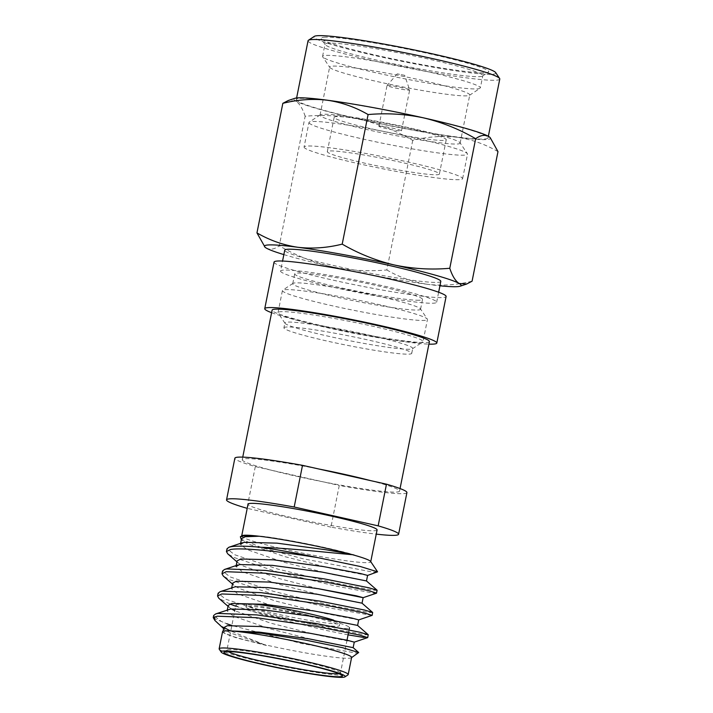 <?xml version="1.0" encoding="UTF-8"?>
<svg xmlns="http://www.w3.org/2000/svg" width="713" height="713" viewBox="0 0 713 713"><rect width="100%" height="100%" fill="white"/><g stroke="black" fill="none" stroke-linecap="round" stroke-linejoin="round"><path stroke-width="0.53" stroke-dasharray="3.56 2.67" d="M495.695 72.628A92.743 6.8 11.3 0 1 491.07 74.33A92.743 6.8 11.3 0 1 375.787 55.774A92.743 6.8 11.3 0 1 314.299 36.381M499.777 79.045A97.752 7.166 11.3 0 1 494.742 80.284A97.752 7.166 11.3 0 1 373.238 60.721A97.752 7.166 11.3 0 1 308.061 40.739M325.484 37.165A85.471 6.265 -168.7 0 0 321.215 38.743A85.471 6.265 -168.7 0 0 378.068 55.712A85.471 6.265 -168.7 0 0 484.314 72.815A85.471 6.265 -168.7 0 0 488.396 72.147A85.471 6.265 -168.7 0 0 422.123 52.165A85.471 6.265 -168.7 0 0 325.484 37.165M329.156 43.11A80.462 5.9 -168.7 0 0 325.012 44.126A80.462 5.9 -168.7 0 0 325.146 44.598A80.462 5.9 -168.7 0 0 378.665 60.569A80.462 5.9 -168.7 0 0 478.673 76.674A80.462 5.9 -168.7 0 0 482.523 76.041A80.462 5.9 -168.7 0 0 482.817 75.658A80.462 5.9 -168.7 0 0 417.283 56.621A80.462 5.9 -168.7 0 0 329.156 43.11M472.086 281.189C457.078 284.95 442.283 286.002 427.711 284.335A100.266 7.353 -168.7 0 0 439.939 285.788M497.977 151.628C485.196 144.204 471.569 139.418 457.104 137.252C442.532 135.595 427.738 136.646 412.729 140.399C396.303 130.88 378.959 123.937 360.689 119.57C342.32 115.711 323.809 114.606 305.155 116.255L279.264 245.825C274.514 249.309 270.209 250.076 266.359 248.124L264.755 246.965M305.155 116.255C302.633 108.563 299.496 103.492 295.752 101.041L288.221 100.533M412.729 140.399L386.838 269.969C368.184 271.617 349.673 270.512 331.304 266.653C313.034 262.295 295.69 255.352 279.264 245.825M283.854 254.594A100.266 7.353 11.3 0 0 331.304 266.653A100.266 7.353 11.3 0 0 427.711 284.335C413.246 282.179 399.619 277.384 386.838 269.969M489.867 137.297A100.266 7.353 11.3 0 1 457.104 137.252A100.266 7.353 11.3 0 1 360.689 119.57A100.266 7.353 11.3 0 1 295.752 101.041A100.266 7.353 11.3 0 1 294.826 98.323M404.663 75.328L397.293 73.858L404.663 75.328L409.654 89.99A11.533 0.847 -168.7 0 0 400.029 87.244A11.533 0.847 -168.7 0 0 387.631 85.355A11.533 0.847 11.3 0 0 387.061 85.471A11.533 0.847 11.3 0 0 387.043 85.507A11.533 0.847 11.3 0 0 396.428 88.234A11.533 0.847 11.3 0 0 409.057 90.168A11.533 0.847 -168.7 0 0 409.654 90.025A11.533 0.847 -168.7 0 0 409.654 89.99M379.485 126.13A11.533 0.847 11.3 0 1 392.114 128.064A11.533 0.847 11.3 0 1 401.508 130.791A11.533 0.847 11.3 0 1 400.911 130.934A11.533 0.847 11.3 0 1 388.282 129A11.533 0.847 11.3 0 1 378.897 126.272A11.533 0.847 11.3 0 1 379.485 126.13M443.299 140.452A57.147 4.189 11.3 0 1 380.706 130.853A57.147 4.189 11.3 0 1 334.156 117.333A57.147 4.189 11.3 0 1 337.106 116.611A57.147 4.189 -168.7 0 1 399.699 126.21A57.147 4.189 -168.7 0 1 446.24 139.73A57.147 4.189 -168.7 0 1 443.299 140.452M439.386 174.052A57.147 4.189 -168.7 0 1 436.445 174.765A57.147 4.189 11.3 0 1 373.853 165.175A57.147 4.189 11.3 0 1 327.303 151.655A57.147 4.189 11.3 0 1 330.244 150.933A57.147 4.189 -168.7 0 1 392.836 160.523A57.147 4.189 -168.7 0 1 439.386 174.052L446.24 139.73M304.077 147.012A80.836 5.927 11.3 0 0 369.913 166.138A80.836 5.927 11.3 0 0 458.45 179.712A80.836 5.927 -168.7 0 0 462.612 178.687A80.836 5.927 -168.7 0 0 396.776 159.56A80.836 5.927 -168.7 0 0 308.239 145.996A80.836 5.927 11.3 0 0 304.077 147.012L308.97 122.493A80.836 5.927 11.3 0 1 309.273 122.11A80.836 5.927 11.3 0 1 313.132 121.477A80.836 5.927 -168.7 0 1 398.79 134.445A80.836 5.927 -168.7 0 1 467.38 153.705A80.836 5.927 -168.7 0 1 467.514 154.177A80.836 5.927 -168.7 0 1 463.352 155.193A80.836 5.927 11.3 0 1 374.815 141.62A80.836 5.927 11.3 0 1 308.97 122.493M460.019 142.725A71.434 5.241 -168.7 0 1 460.135 143.144A71.434 5.241 -168.7 0 1 456.454 144.044A71.434 5.241 11.3 0 1 378.211 132.048A71.434 5.241 11.3 0 1 320.03 115.149A71.434 5.241 11.3 0 1 320.289 114.811A71.434 5.241 11.3 0 1 323.702 114.249A71.434 5.241 -168.7 0 1 399.396 125.702A71.434 5.241 -168.7 0 1 460.019 142.725L467.38 153.705M329.762 67.396A71.434 5.241 11.3 0 0 390.385 84.419A71.434 5.241 11.3 0 0 466.079 95.872A71.434 5.241 -168.7 0 0 469.493 95.31A71.434 5.241 -168.7 0 0 469.76 94.972A71.434 5.241 -168.7 0 0 411.57 78.073A71.434 5.241 -168.7 0 0 333.327 66.077A71.434 5.241 11.3 0 0 329.656 66.977A71.434 5.241 11.3 0 0 329.762 67.396L322.695 56.853A80.462 5.9 11.3 0 1 322.57 56.38A80.462 5.9 11.3 0 1 326.706 55.373A80.462 5.9 -168.7 0 1 414.832 68.876A80.462 5.9 -168.7 0 1 480.366 87.913L482.817 75.658M469.493 95.31L480.072 88.296A80.462 5.9 -168.7 0 1 476.231 88.929A80.462 5.9 11.3 0 1 390.974 76.024A80.462 5.9 11.3 0 1 322.695 56.853M296.296 99.57A97.752 7.166 11.3 0 0 375.92 122.698A97.752 7.166 11.3 0 0 482.986 139.115A97.752 7.166 -168.7 0 0 488.022 137.876A97.752 7.166 -168.7 0 0 408.397 114.748A97.752 7.166 -168.7 0 0 301.332 98.341A97.752 7.166 11.3 0 0 296.296 99.57L296.617 97.966M440.812 281.403A79.58 5.838 -168.7 0 1 436.712 282.401A79.58 5.838 11.3 0 1 349.548 269.042A79.58 5.838 11.3 0 1 284.728 250.21M280.565 271.047A79.58 5.838 11.3 0 0 345.386 289.879A79.58 5.838 11.3 0 0 432.55 303.239A79.58 5.838 -168.7 0 0 436.65 302.241A79.58 5.838 -168.7 0 0 371.829 283.409A79.58 5.838 -168.7 0 0 284.665 270.049A79.58 5.838 11.3 0 0 280.565 271.047L282.571 261.038M419.164 300.235A65.168 4.777 11.3 0 1 347.784 289.291A65.168 4.777 11.3 0 1 294.701 273.872A65.168 4.777 11.3 0 1 298.052 273.052A65.168 4.777 -168.7 0 1 369.432 283.997A65.168 4.777 -168.7 0 1 422.515 299.415A65.168 4.777 -168.7 0 1 419.164 300.235M420.447 308.836A65.168 4.777 -168.7 0 1 420.554 309.219A65.168 4.777 -168.7 0 1 417.203 310.039A65.168 4.777 11.3 0 1 345.823 299.095A65.168 4.777 11.3 0 1 292.74 283.676A65.168 4.777 11.3 0 1 292.981 283.373A65.168 4.777 11.3 0 1 296.1 282.856A65.168 4.777 -168.7 0 1 365.154 293.31A65.168 4.777 -168.7 0 1 420.447 308.836L427.328 319.085A73.947 5.419 -168.7 0 0 364.584 301.465A73.947 5.419 -168.7 0 0 286.234 289.612A73.947 5.419 11.3 0 0 282.696 290.191A73.947 5.419 11.3 0 0 282.428 290.539A73.947 5.419 11.3 0 0 342.65 308.034A73.947 5.419 11.3 0 0 423.638 320.449A73.947 5.419 -168.7 0 0 427.444 319.513A73.947 5.419 -168.7 0 0 427.328 319.085M283.926 327.802A65.168 4.777 11.3 0 1 287.277 326.982A65.168 4.777 -168.7 0 1 358.657 337.926A65.168 4.777 -168.7 0 1 411.74 353.345A65.168 4.777 -168.7 0 1 408.38 354.165A65.168 4.777 11.3 0 1 337.008 343.22A65.168 4.777 11.3 0 1 283.926 327.802L284.906 322.9A65.168 4.777 11.3 0 0 285.004 323.283A65.168 4.777 11.3 0 0 340.306 338.809A65.168 4.777 11.3 0 0 409.36 349.263A65.168 4.777 -168.7 0 0 412.479 348.746L422.764 341.928A73.947 5.419 -168.7 0 1 419.226 342.507A73.947 5.419 11.3 0 1 340.876 330.654A73.947 5.419 11.3 0 1 278.132 313.034A73.947 5.419 11.3 0 1 278.017 312.606A73.947 5.419 11.3 0 1 281.822 311.67A73.947 5.419 -168.7 0 1 362.81 324.085A73.947 5.419 -168.7 0 1 423.032 341.58L427.444 319.513M412.479 348.746A65.168 4.777 -168.7 0 0 412.72 348.443A65.168 4.777 -168.7 0 0 359.637 333.024A65.168 4.777 -168.7 0 0 288.257 322.08A65.168 4.777 11.3 0 0 284.906 322.9M241.921 535.73A65.801 4.822 -168.7 0 0 241.671 536.042A65.801 4.822 -168.7 0 0 295.262 551.612A65.801 4.822 -168.7 0 0 367.329 562.655A65.801 4.822 11.3 0 0 370.715 561.826A65.801 4.822 11.3 0 0 370.608 561.452M240.7 539.019L262.161 547.807L302.989 558.751L373.202 572.156L377.373 572.156M351.616 657.431A65.801 4.822 11.3 0 1 351.366 657.742A65.801 4.822 11.3 0 1 348.229 658.259A65.801 4.822 -168.7 0 1 264.024 644.552L230.094 632.868L225.014 629.802L223.784 627.618M358.746 652.858L355.903 653.01L301.795 643.554L231.85 625.488M219.248 649.187A65.801 4.822 -168.7 0 0 263.008 662.252A65.801 4.822 -168.7 0 0 344.798 675.425A65.801 4.822 -168.7 0 0 347.944 674.908M377.159 590.337L373.38 590.221L335.547 583.163L277.91 569.117L234.55 554.687L226.992 548.769M376.509 593.189L372.828 593.002L334.985 585.943L277.348 571.897L233.998 557.468L227.714 553.796M372.721 612.574L368.933 612.458L331.099 605.399L273.462 591.353L230.112 576.924L222.545 571.006M372.07 615.435L330.547 608.18L272.91 594.134L229.559 579.705L223.267 576.033M368.273 634.811L364.495 634.704L326.661 627.636L269.015 613.59L225.664 599.161L218.107 593.243M348.069 634.864L326.099 630.417L268.462 616.371L235.709 606.21M229.871 603.982L218.829 598.269M367.623 637.672L363.942 637.475M213.347 618.126L226.77 623.759L221.226 621.397L213.659 615.479M370.43 480.58A80.213 5.882 11.3 0 1 399.547 491.114A80.213 5.882 11.3 0 1 395.421 492.122A80.213 5.882 -168.7 0 1 323.221 481.854L255.307 466.605A87.726 6.435 11.3 0 1 234.862 458.209M429.422 341.58A80.213 5.882 11.3 0 1 425.296 342.596A80.213 5.882 -168.7 0 1 337.445 329.13A80.213 5.882 -168.7 0 1 272.116 310.146M242.75 457.122L242.233 459.68A80.213 5.882 -168.7 0 1 246.368 458.673A80.213 5.882 11.3 0 1 318.559 468.94M248.962 603.964A47.628 3.494 -168.7 0 0 246.511 604.571A47.628 3.494 -168.7 0 0 285.307 615.836A47.628 3.494 -168.7 0 0 337.463 623.83A47.628 3.494 11.3 0 0 339.914 623.233L339.424 625.684A47.628 3.494 11.3 0 1 336.973 626.281A47.628 3.494 -168.7 0 1 284.817 618.287A47.628 3.494 -168.7 0 1 246.021 607.021A47.628 3.494 -168.7 0 1 248.481 606.415A47.628 3.494 11.3 0 1 300.636 614.41A47.628 3.494 11.3 0 1 339.424 625.684M333.711 620.167A47.628 3.494 11.3 0 1 339.914 623.233M235.95 605.007A57.905 4.242 -168.7 0 1 238.926 604.276A57.905 4.242 11.3 0 1 302.348 614A57.905 4.242 11.3 0 1 349.504 627.698A57.905 4.242 11.3 0 1 346.527 628.42A57.905 4.242 -168.7 0 1 283.106 618.706A57.905 4.242 -168.7 0 1 235.95 605.007L226.886 650.354A57.905 4.242 11.3 0 1 227.099 650.078A57.905 4.242 11.3 0 1 229.862 649.623A57.905 4.242 11.3 0 1 291.216 658.91A57.905 4.242 11.3 0 1 340.351 672.707A57.905 4.242 11.3 0 1 340.44 673.045A57.905 4.242 11.3 0 1 338.88 673.678M228.089 651.548A57.905 4.242 11.3 0 1 226.886 650.354M222.572 631.647A65.801 4.822 -168.7 0 0 222.679 632.03A65.801 4.822 -168.7 0 0 264.024 644.552L230.228 630.809M217.224 622.993L223.829 627.476M377.088 529.964A65.801 4.822 11.3 0 1 373.701 530.793A65.801 4.822 -168.7 0 1 301.635 519.741A65.801 4.822 -168.7 0 1 248.044 504.18M406.918 492.585A87.726 6.435 11.3 0 1 339.272 485.455L330.948 527.13A87.726 6.435 -168.7 0 0 376.25 534.135M330.948 527.13L247.215 508.333M255.307 466.605L246.974 508.28M242.233 459.68A80.213 5.882 -168.7 0 0 271.359 470.215A80.213 5.882 -168.7 0 0 323.221 481.854L339.272 485.455M271.608 312.704A87.726 6.435 -168.7 0 0 349.513 332.169A87.726 6.435 -168.7 0 0 428.914 344.138M274.05 262.099A87.726 6.435 -168.7 0 0 345.502 282.856A87.726 6.435 -168.7 0 0 441.588 297.588A87.726 6.435 11.3 0 0 446.106 296.483M266.484 645.488L236.039 637.77L222.991 632.502L226.066 631.299L230.335 630.925M352.436 554.696L354.236 554.83C332.142 548.44 288.783 539.634 263.703 536.434L255.789 535.855M226.066 631.299L229.372 630.871M353.131 647.654L318.248 641.04L269.826 628.777L233.427 616.192L227.117 610.943L229.033 609.437M357.578 625.417L322.695 618.804L274.273 606.54L237.875 593.956L231.565 588.706L233.481 587.2M362.044 603.198L327.133 596.558L278.712 584.303L242.313 571.719L236.003 566.47L236.19 565.552M366.482 580.961L331.581 574.322L283.159 562.067L246.76 549.482L240.45 544.233L240.629 543.306M349.789 553.974L354.236 554.83M354.227 642.155L319.362 635.479L270.94 623.215L234.8 610.756M231.351 608.92L229.461 607.565L228.231 605.382M358.71 619.891L323.8 613.242L275.378 600.979L238.98 588.394L233.909 585.328L232.67 583.145M317.936 588.635L279.826 578.742L243.427 566.158L238.347 563.083L237.117 560.908M367.56 575.444L332.686 568.769L284.264 556.505L247.874 543.921L242.794 540.846L241.555 538.671M259.211 536.229L263.703 536.434M325.146 44.598L321.215 38.743M397.293 73.858L387.061 85.471M401.508 130.791L409.654 90.025M378.897 126.272L387.043 85.507M327.303 151.655L334.156 117.333M462.612 178.687L467.514 154.177M320.289 114.811L309.273 122.11M460.135 143.144L469.76 94.972M320.03 115.149L329.656 66.977M322.57 56.38L325.012 44.126M482.523 76.041L488.396 72.147M488.022 137.876L488.343 136.281M436.65 302.241L438.647 292.232M292.74 283.676L294.701 273.872M420.554 309.219L422.515 299.415M292.981 283.373L282.696 290.191M278.017 312.606L282.428 290.539M285.004 323.283L278.132 313.034M411.74 353.345L412.72 348.443M400.055 488.557L399.547 491.114M246.511 604.571L246.021 607.021M349.085 629.793L348.532 632.565M347.008 640.194L340.44 673.045M227.099 650.078L224.158 652.03M340.351 672.707L342.311 675.639M222.679 632.03L222.991 632.502M223.071 631.201L222.884 632.119M227.304 610.025L227.117 610.943M231.743 587.788L231.565 588.706M241.368 539.607L242.794 540.846M236.93 561.844L238.347 563.083M232.483 584.081L233.909 585.328M228.044 606.317L229.461 607.565M223.597 628.554L225.014 629.802"/><path stroke-width="1.07" d="M368.095 114.561C386.749 112.912 405.26 114.018 423.629 117.877A100.266 7.353 11.3 0 0 327.222 100.194C312.651 98.537 297.856 99.579 282.838 103.34L288.221 100.533L294.826 98.323A100.266 7.353 11.3 0 1 299.005 97.815A100.266 7.353 11.3 0 1 327.222 100.194C341.687 102.36 355.315 107.146 368.095 114.561L342.204 244.131C358.63 253.659 375.974 260.601 394.244 264.96C412.613 268.819 431.124 269.924 449.778 268.275C452.3 275.967 455.429 281.038 459.181 283.489L466.712 283.997L472.086 281.189L497.977 151.628L490.17 137.573L488.574 136.415A100.266 7.353 11.3 0 1 489.867 137.297L490.179 137.564M296.617 97.966L308.061 40.739A97.752 7.166 11.3 0 1 308.417 40.276L314.299 36.381A92.743 6.8 11.3 0 1 318.729 35.65A92.743 6.8 11.3 0 1 416.998 50.525A92.743 6.8 11.3 0 1 495.695 72.628L499.617 78.483A97.752 7.166 11.3 0 1 499.777 79.045L488.343 136.281M308.417 40.276A97.752 7.166 11.3 0 1 313.087 39.509A97.752 7.166 11.3 0 1 416.668 55.186A97.752 7.166 11.3 0 1 499.617 78.483M439.939 285.788A100.266 7.353 -168.7 0 0 455.928 286.715A100.266 7.353 -168.7 0 0 460.108 286.207A100.266 7.353 -168.7 0 0 459.181 283.489A100.266 7.353 11.3 0 0 394.244 264.96A100.266 7.353 11.3 0 0 297.829 247.277C312.401 248.935 327.196 247.892 342.204 244.131M475.669 138.705C480.419 135.229 484.724 134.463 488.574 136.415A100.266 7.353 11.3 0 0 423.629 117.877C441.9 122.244 459.243 129.187 475.669 138.705L449.778 268.275M282.838 103.34L256.956 232.901C269.737 240.326 283.364 245.112 297.829 247.277A100.266 7.353 -168.7 0 0 265.067 247.242A100.266 7.353 -168.7 0 0 266.359 248.124A100.266 7.353 11.3 0 0 283.854 254.594M265.067 247.242L256.956 232.901M282.571 261.038L284.728 250.21A79.58 5.838 11.3 0 1 288.827 249.211A79.58 5.838 -168.7 0 1 375.992 262.571A79.58 5.838 -168.7 0 1 440.812 281.403L438.647 292.232M226.538 499.884L234.862 458.209A87.726 6.435 11.3 0 1 239.381 457.104A87.726 6.435 11.3 0 1 302.508 465.339L294.184 507.014A87.726 6.435 -168.7 0 0 231.048 498.779A87.726 6.435 -168.7 0 0 226.538 499.884A87.726 6.435 -168.7 0 0 246.974 508.28L247.215 508.333M240.352 536.773L244.167 535.828L255.789 535.855A65.801 4.822 11.3 0 0 245.058 535.213A65.801 4.822 -168.7 0 0 241.921 535.73L240.352 536.773L241.368 539.607M219.141 648.803L222.572 631.647A65.801 4.822 -168.7 0 1 225.959 630.818A65.801 4.822 11.3 0 1 230.335 630.925A65.801 4.822 11.3 0 1 303.381 643.019A65.801 4.822 11.3 0 1 351.616 657.431L348.185 674.596A65.801 4.822 -168.7 0 0 294.594 659.026A65.801 4.822 -168.7 0 0 222.527 647.974A65.801 4.822 -168.7 0 0 219.141 648.803A65.801 4.822 -168.7 0 0 219.248 649.187L221.208 652.119A63.288 4.643 -168.7 0 0 263.311 664.685A63.288 4.643 -168.7 0 0 341.982 677.35A63.288 4.643 -168.7 0 0 345.003 676.851A63.288 4.643 -168.7 0 0 295.931 662.056A63.288 4.643 -168.7 0 0 224.372 650.951A63.288 4.643 -168.7 0 0 221.208 652.119M230.335 630.925L261.831 633.296L305.396 640.069L342.605 647.698L358.692 652.511L351.58 657.609M339.299 676.753A60.409 4.43 11.3 0 1 264.211 664.659A60.409 4.43 11.3 0 1 224.158 652.03A60.409 4.43 11.3 0 1 227.046 651.557A60.409 4.43 11.3 0 1 291.056 661.245A60.409 4.43 11.3 0 1 342.311 675.639A60.409 4.43 11.3 0 1 339.299 676.753M338.88 673.678A57.905 4.242 11.3 0 1 337.463 673.776A57.905 4.242 11.3 0 1 265.486 662.19A57.905 4.242 11.3 0 1 228.089 651.548M226.431 551.55L226.992 548.769L228.98 547.21L231.208 546.702C236.876 545.828 246.894 546.024 261.261 547.299C278.774 549.91 297.829 553.395 318.417 557.771C281.501 551.648 242.242 547.326 230.656 549.473L226.431 551.55L227.714 553.796L236.93 561.844M232.483 584.081L223.267 576.033L221.993 573.787L222.545 571.006L224.542 569.446L226.77 568.938L265.717 570.436L324.46 578.92L368.924 587.797L377.106 590.239L376.509 593.189L363.113 597.681L317.936 588.635M221.993 573.787L226.208 571.71L265.156 573.216L323.907 581.701L368.371 590.578L376.607 593.118M228.044 606.317L218.829 598.269L217.545 596.023L218.107 593.243L220.094 591.683L222.322 591.175L261.27 592.672L320.021 601.157L364.486 610.034L372.658 612.476L372.159 615.355L358.675 619.918M363.942 637.475L348.069 634.864M235.709 606.21L229.871 603.982M217.545 596.023L221.77 593.956L260.717 595.453L319.46 603.938L363.924 612.815L372.159 615.355M367.721 637.591L359.486 635.051L315.021 626.174L256.27 617.69L217.322 616.192L213.232 617.672L213.659 615.479L215.656 613.929L217.875 613.412L256.823 614.909L315.574 623.403L360.038 632.271L368.22 634.713L367.721 637.591L354.227 642.155M213.232 617.672L214.845 620.355M242.75 457.122L272.116 310.146A80.213 5.882 -168.7 0 1 276.243 309.139A80.213 5.882 11.3 0 1 364.093 322.606A80.213 5.882 11.3 0 1 429.422 341.58L400.055 488.557M370.43 480.58A80.213 5.882 -168.7 0 0 318.559 468.94L386.482 484.189L378.148 525.855A87.726 6.435 -168.7 0 1 398.594 534.26A87.726 6.435 -168.7 0 1 376.25 534.135M248.962 603.964A47.628 3.494 11.3 0 1 288.649 609.446A47.628 3.494 11.3 0 1 333.711 620.167M345.003 676.851L347.944 674.908A65.801 4.822 -168.7 0 0 348.185 674.596M214.444 616.959L214.969 620.542L223.597 628.554M223.829 627.476L230.228 630.809M231.85 625.488L226.77 623.759M261.261 547.299C290.833 548.279 332.044 552.976 352.436 554.696A65.801 4.822 11.3 0 1 370.608 561.452L377.578 571.826L360.127 566.461L318.417 557.771M367.56 575.444L377.578 571.826M255.789 535.855A65.801 4.822 11.3 0 1 352.436 554.696M241.707 535.873L248.044 504.18A65.801 4.822 -168.7 0 1 251.431 503.351A65.801 4.822 11.3 0 1 323.497 514.394A65.801 4.822 11.3 0 1 377.088 529.964L370.751 561.657M294.184 507.014L378.148 525.855M302.508 465.339L318.559 468.94M386.482 484.189A87.726 6.435 11.3 0 1 406.918 492.585L398.594 534.26M264.746 308.676L274.05 262.099A87.726 6.435 -168.7 0 1 278.569 260.994A87.726 6.435 11.3 0 1 374.655 275.726A87.726 6.435 11.3 0 1 446.106 296.483L436.802 343.051A87.726 6.435 11.3 0 0 365.341 322.303A87.726 6.435 11.3 0 0 269.256 307.57A87.726 6.435 -168.7 0 0 264.746 308.676A87.726 6.435 -168.7 0 0 271.608 312.704M428.914 344.138A87.726 6.435 -168.7 0 0 432.283 344.156A87.726 6.435 11.3 0 0 436.802 343.051M229.372 630.871L259.122 632.092L308.658 638.795L353.131 647.654L358.692 652.511M215.656 613.929L230.7 609.027L263.569 609.847L313.105 616.549L357.578 625.417L368.22 634.713M220.094 591.683L235.147 586.79L268.017 587.61L317.543 594.312L362.017 603.18L372.658 612.476M236.003 566.47L239.586 564.553L272.455 565.373L321.991 572.076L366.464 580.943L377.106 590.239M240.45 544.233L244.033 542.317L276.902 543.137L326.429 549.839L349.789 553.974M223.071 631.201L223.784 627.618L227.367 625.702L260.236 626.531L309.772 633.233L347.276 640.256L354.263 642.128L353.149 647.689M234.8 610.756L231.351 608.92M227.304 610.025L228.231 605.382L231.814 603.465L264.683 604.294L314.21 610.996L351.723 618.019L358.71 619.891L357.596 625.453M231.743 587.788L232.67 583.145L236.253 581.229L269.122 582.058L318.658 588.76L356.161 595.783L363.149 597.654L362.035 603.216M236.19 565.552L237.117 560.908L240.7 558.992L273.569 559.821L323.096 566.523L360.609 573.546L367.596 575.418L366.482 580.979M240.629 543.306L241.555 538.671L245.147 536.755L259.211 536.229M460.108 286.207L466.712 284.006M349.504 627.698L349.085 629.793M348.532 632.565L347.008 640.194M237.919 564.963L224.542 569.446M242.367 542.727L228.98 547.21"/></g></svg>

